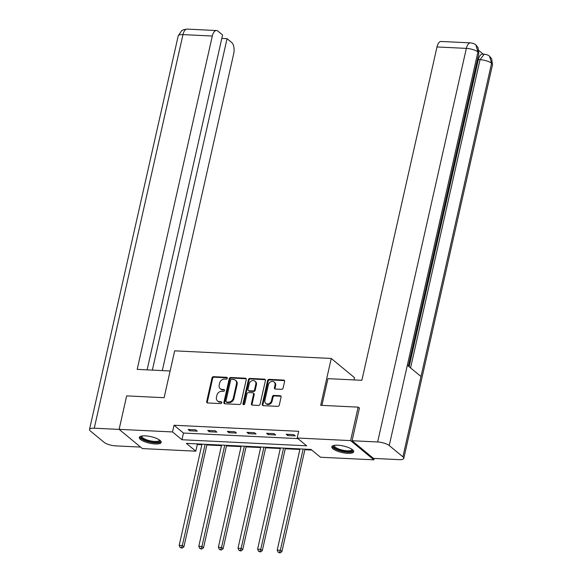 <?xml version="1.0" encoding="UTF-8"?>
<svg xmlns="http://www.w3.org/2000/svg" width="582" height="582" viewBox="0 0 582 582"><rect width="100%" height="100%" fill="white"/><g stroke="black" fill="none" stroke-linecap="round" stroke-linejoin="round"><path stroke-width="0.87" d="M227.307 378.271A0.989 0.815 -50.4 0 0 226.653 377.311L213.55 376.67A1.411 1.164 -50.4 0 0 212.015 377.922L206.69 401.58A1.411 1.164 -50.4 0 0 207.629 402.955L220.731 403.588A0.989 0.815 -50.4 0 0 221.145 401.747L219.45 401.667A4.518 3.718 -50.4 0 1 217.523 400.947A4.518 3.718 -50.4 0 1 216.453 397.273L216.897 395.302A4.518 3.718 -50.4 0 1 221.793 391.286L223.488 391.366A0.989 0.815 -50.4 0 0 223.903 389.533L222.208 389.445A4.518 3.718 -50.4 0 1 220.28 388.725A4.518 3.718 -50.4 0 1 219.203 385.051L219.647 383.08A4.518 3.718 -50.4 0 1 224.543 379.064L226.238 379.151A0.989 0.815 -50.4 0 0 227.307 378.271M227.307 377.827A0.989 0.815 -50.4 0 0 227.286 377.827L214.176 377.194A1.411 1.164 -50.4 0 0 212.648 378.446L207.316 402.097A1.411 1.164 -50.4 0 0 207.396 402.919M221.8 402.271A0.989 0.815 -50.4 0 0 221.778 402.271L219.45 401.667M223.903 389.533L224.528 390.049A0.989 0.815 -50.4 0 0 224.528 390.049L222.208 389.445M347.665 453.327A11.211 3.339 12.7 0 1 336.687 450.875A11.211 3.339 12.7 0 1 331.82 446.809A11.211 3.339 12.7 0 1 337.851 445.223A11.211 3.339 12.7 0 1 348.829 447.674A11.211 3.339 12.7 0 1 353.696 451.741A11.211 3.339 12.7 0 1 347.665 453.327M155.147 443.971A11.211 3.339 12.7 0 1 144.169 441.512A11.211 3.339 12.7 0 1 139.302 437.453A11.211 3.339 12.7 0 1 145.333 435.86A11.211 3.339 12.7 0 1 156.311 438.311A11.211 3.339 12.7 0 1 161.178 442.378A11.211 3.339 12.7 0 1 155.147 443.971M281.586 389.343A1.411 1.164 -50.4 0 0 283.114 388.092L284.613 381.457A1.411 1.164 -50.4 0 0 283.674 380.082L269.117 379.369A1.411 1.164 -50.4 0 0 267.589 380.628L262.256 404.279A1.411 1.164 -50.4 0 0 263.195 405.654L277.752 406.36A1.411 1.164 -50.4 0 0 279.28 405.108L281.084 397.091A1.411 1.164 -50.4 0 0 280.146 395.716L273.918 395.418A1.411 1.164 -50.4 0 0 272.391 396.669L271.496 400.642A3.776 3.106 -50.4 0 1 269.11 403.632A3.776 3.106 -50.4 0 1 265.792 403.391A3.776 3.106 -50.4 0 1 264.897 400.321L268.404 384.753A3.776 3.106 -50.4 0 1 270.783 381.763A3.776 3.106 -50.4 0 1 274.107 382.003A3.776 3.106 -50.4 0 1 275.002 385.073L274.42 387.67A1.411 1.164 -50.4 0 0 275.359 389.045L281.586 389.343M119.121 429.349L126.665 395.884L164.109 397.702L174.673 350.844L331.245 358.461L320.689 405.312L358.134 407.138L350.597 440.603L373.877 459.838L320.471 457.241L311.028 449.442L186.371 443.382L195.814 451.181L142.401 448.584L119.121 429.349L172.527 431.946L181.97 439.745L306.627 445.805L297.184 438.006L350.597 440.603M297.184 438.006L298.697 431.313L174.033 425.253L172.527 431.946M246.251 379.588A1.411 1.164 -50.4 0 0 245.313 378.213L230.756 377.507A1.411 1.164 -50.4 0 0 229.228 378.758L223.895 402.417A1.411 1.164 -50.4 0 0 224.834 403.792L239.391 404.497A1.411 1.164 -50.4 0 0 240.919 403.246L246.251 379.588M249.933 378.438L264.49 379.151A1.411 1.164 -50.4 0 1 265.428 380.519L260.096 404.177A1.411 1.164 -50.4 0 1 258.568 405.428L252.341 405.13A1.411 1.164 -50.4 0 1 251.402 403.755L253.563 394.159A1.411 1.164 -50.4 0 0 252.624 392.785L248.492 392.588A1.411 1.164 -50.4 0 0 246.964 393.839L244.716 403.828A0.989 0.815 -50.4 0 1 242.985 403.741L248.405 379.697A1.411 1.164 -50.4 0 1 249.933 378.438L250.566 378.962L265.123 379.668L264.49 379.151M354.031 379.922L354.533 377.689L331.245 358.461M174.033 425.253L183.476 433.052L297.919 438.617M189.725 430.789L197.262 431.153L195.69 429.851L188.146 429.487L189.725 430.789L189.994 429.574M209.324 431.742L216.868 432.106L215.289 430.804L207.752 430.44L209.324 431.742L209.6 430.527M228.93 432.695L236.467 433.059L234.895 431.757L227.358 431.393L228.93 432.695L229.199 431.48M248.536 433.648L256.073 434.012L254.501 432.71L246.957 432.346L248.536 433.648L248.805 432.433M268.135 434.601L275.679 434.965L274.1 433.663L266.563 433.299L268.135 434.601L268.411 433.386M287.741 435.554L295.278 435.918L293.706 434.616L286.169 434.252L287.741 435.554L288.01 434.339M196.585 443.884L197.32 444.488L201.874 444.706M206.857 444.954L221.473 445.659M226.463 445.907L241.079 446.612M246.062 446.86L260.685 447.565M265.668 447.813L280.284 448.518M285.275 448.766L299.89 449.471M304.873 449.719L311.763 450.053M374.19 458.441L373.877 459.838M358.134 407.138L359.4 408.178M197.32 444.488L195.814 451.181M183.476 433.052L181.97 439.745M220.28 388.725L220.905 389.242A4.518 3.718 -50.4 0 0 222.833 389.969M217.523 400.947L218.148 401.464A4.518 3.718 -50.4 0 0 220.076 402.191M246.171 378.773A1.411 1.164 -50.4 0 0 245.939 378.737L231.381 378.031A1.411 1.164 -50.4 0 0 229.854 379.282L224.528 402.933A1.411 1.164 -50.4 0 0 224.601 403.755M231.694 379.413A0.989 0.815 -50.4 0 0 230.625 380.293L225.947 401.056A0.989 0.815 -50.4 0 0 226.602 402.017L228.391 402.104A4.518 3.718 -50.4 0 0 233.287 398.088L236.488 383.894A4.518 3.718 -50.4 0 0 235.412 380.228A4.518 3.718 -50.4 0 0 233.484 379.5L231.694 379.413M226.18 401.856L226.813 402.38A0.989 0.815 -50.4 0 0 227.235 402.533L226.602 402.017M235.412 380.228L236.045 380.744A4.518 3.718 -50.4 0 1 237.114 384.418L233.92 398.612A4.518 3.718 -50.4 0 1 229.024 402.62L227.235 402.533M253.228 393.01L253.861 393.534A1.411 1.164 -50.4 0 1 254.196 394.676L252.028 404.272A1.411 1.164 -50.4 0 0 252.108 405.094M250.566 378.962A1.411 1.164 -50.4 0 0 249.038 380.213L243.618 404.264A0.989 0.815 -50.4 0 0 243.618 404.701M255.811 384.207A3.776 3.106 -50.4 0 0 254.909 381.137A3.776 3.106 -50.4 0 0 251.591 380.897A3.776 3.106 -50.4 0 0 249.205 383.887L247.968 389.373A1.411 1.164 -50.4 0 0 248.907 390.748L253.039 390.944A1.411 1.164 -50.4 0 0 254.574 389.693L255.811 384.207L256.436 384.724A3.776 3.106 -50.4 0 0 255.542 381.654L254.909 381.137M248.303 390.522L248.936 391.039A1.411 1.164 -50.4 0 0 249.54 391.264L248.907 390.748M256.436 384.724L255.2 390.209A1.411 1.164 -50.4 0 1 253.672 391.468L249.54 391.264M274.107 382.003L274.733 382.519A3.776 3.106 -50.4 0 1 275.635 385.59L275.046 388.187A1.411 1.164 -50.4 0 0 275.126 389.009M265.792 403.391L266.418 403.915A3.776 3.106 -50.4 0 0 269.742 404.148A3.776 3.106 -50.4 0 0 272.121 401.165L271.496 400.642M281.004 396.277A1.411 1.164 -50.4 0 0 280.779 396.24L274.551 395.935A1.411 1.164 -50.4 0 0 273.016 397.186L272.121 401.165M284.533 380.635A1.411 1.164 -50.4 0 0 284.3 380.599L269.75 379.893A1.411 1.164 -50.4 0 0 268.215 381.145L262.889 404.803A1.411 1.164 -50.4 0 0 262.962 405.618M201.998 444.146L179.183 545.378L182.326 545.53L183.897 546.833L206.988 444.386M181.46 547.611L180.209 547.553L182.093 548.135L181.46 547.611L182.326 545.53L205.14 444.299M180.209 547.553L179.183 545.378M183.897 546.833L182.093 548.135M159.803 440.203A9.705 2.888 12.7 0 1 158.399 442.087A9.705 2.888 12.7 0 1 146.344 440.654A9.705 2.888 12.7 0 1 141.477 436.071M141.95 435.991A8.985 2.67 -167.3 0 0 141.87 436.202A8.985 2.67 -167.3 0 0 147.828 440.196A8.985 2.67 -167.3 0 0 157.962 441.178A8.985 2.67 -167.3 0 0 159.395 440.152A8.985 2.67 -167.3 0 0 159.417 439.927M139.622 436.893A11.138 3.317 -167.3 0 0 147.77 441.571A11.138 3.317 -167.3 0 0 159.577 442.567A11.138 3.317 -167.3 0 0 161.127 441.738M352.321 449.566A9.705 2.888 12.7 0 1 350.917 451.45A9.705 2.888 12.7 0 1 338.862 450.017A9.705 2.888 12.7 0 1 333.995 445.434M334.468 445.346A8.985 2.67 -167.3 0 0 334.388 445.557A8.985 2.67 -167.3 0 0 340.346 449.551A8.985 2.67 -167.3 0 0 350.48 450.541A8.985 2.67 -167.3 0 0 351.914 449.508A8.985 2.67 -167.3 0 0 351.935 449.282M332.14 446.256A11.138 3.317 -167.3 0 0 340.288 450.934A11.138 3.317 -167.3 0 0 352.095 451.93A11.138 3.317 -167.3 0 0 353.645 451.101M170.133 370.981L137.185 369.381L212.306 36.033L182.966 34.607L94.262 428.199L119.194 429.414M162.291 370.603L233.702 53.704A8.628 4.169 92.8 0 0 231.738 42.551L227.053 38.681L152.36 370.123M94.262 428.199A8.839 2.634 -167.3 0 0 89.512 429.451A8.839 2.634 -167.3 0 0 90.406 431.022L104.062 442.298A8.839 2.634 -167.3 0 0 115.658 445.877L140.589 447.085M147.115 369.868L222.579 34.993L217.894 31.115A8.628 4.169 92.8 0 0 216.504 30.533A8.628 4.169 92.8 0 0 212.306 36.033M221.807 38.427L227.053 38.681M321.919 405.378L327.942 378.656L361.873 380.308L436.995 46.953A8.628 4.169 -87.2 0 1 441.192 41.46L470.532 42.886A8.628 4.169 -87.2 0 0 466.342 48.386L436.995 46.953M402.897 456.834L420.997 376.503L407.342 365.227L389.234 445.55L402.897 456.834A8.839 2.634 -167.3 0 1 403.792 458.398A8.839 2.634 -167.3 0 1 399.034 459.649L373.462 458.405L352.066 440.734L359.458 407.931L359.079 407.917M389.234 445.55A8.839 2.634 -167.3 0 0 377.638 441.978L352.066 440.734M483.256 54.148L478.957 50.598M409.124 366.696L478.331 59.604A8.628 4.169 -87.2 0 1 482.522 54.111L484.224 54.191L480.026 59.691L478.331 59.604M408.36 366.071L478.804 53.5A8.839 2.634 -167.3 0 0 477.938 51.958L475.887 44.938C474.73 43.868 472.948 43.184 470.532 42.886M403.792 458.398L492.488 64.806A8.839 2.634 -167.3 0 0 491.594 63.234L489.527 56.207C488.422 55.181 486.654 54.512 484.224 54.191M221.604 445.099L198.789 546.331L201.932 546.483L203.504 547.786L226.587 445.339M201.066 548.571L199.808 548.506L201.692 549.088L201.066 548.571L201.932 546.483L224.747 445.252M199.808 548.506L198.789 546.331M203.504 547.786L201.692 549.088M241.203 446.052L218.388 547.284L221.531 547.436L223.11 548.739L246.193 446.292M220.673 549.524L219.414 549.459L221.298 550.041L220.673 549.524L221.531 547.436L244.345 446.205M219.414 549.459L218.388 547.284M223.11 548.739L221.298 550.041M260.809 447.005L237.994 548.237L241.137 548.389L242.709 549.692L265.799 447.245M240.271 550.477L239.02 550.412L240.904 550.994L240.271 550.477L241.137 548.389L263.952 447.158M239.02 550.412L237.994 548.237M242.709 549.692L240.904 550.994M280.415 447.958L257.6 549.19L260.743 549.343L262.315 550.645L285.398 448.198M259.878 551.43L258.619 551.365L260.51 551.947L259.878 551.43L260.743 549.343L283.558 448.111M258.619 551.365L257.6 549.19M262.315 550.645L260.51 551.947M300.014 448.911L277.199 550.143L280.342 550.296L281.921 551.598L305.004 449.151M279.484 552.383L278.225 552.318L280.109 552.9L279.484 552.383L280.342 550.296L303.157 449.064M278.225 552.318L277.199 550.143M281.921 551.598L280.109 552.9M227.286 377.827L226.653 377.311M221.778 402.271L221.145 401.747M207.316 402.097L206.69 401.58M212.648 378.446L212.015 377.922M214.176 377.194L213.55 376.67M224.528 402.933L223.895 402.417M229.854 379.282L229.228 378.758M231.381 378.031L230.756 377.507M245.939 378.737L245.313 378.213M229.024 402.62L228.391 402.104M233.92 398.612L233.287 398.088M237.114 384.418L236.488 383.894M252.028 404.272L251.402 403.755M254.196 394.676L253.563 394.159M243.618 404.264L242.985 403.741M249.038 380.213L248.405 379.697M253.672 391.468L253.039 390.944M255.2 390.209L254.574 389.693M275.046 388.187L274.42 387.67M275.635 385.59L275.002 385.073M273.016 397.186L272.391 396.669M274.551 395.935L273.918 395.418M280.779 396.24L280.146 395.716M262.889 404.803L262.256 404.279M268.215 381.145L267.589 380.628M269.75 379.893L269.117 379.369M284.3 380.599L283.674 380.082M216.504 30.533L187.157 29.107A8.628 4.169 -87.2 0 0 182.966 34.607A8.839 2.634 -167.3 0 0 178.208 35.858L89.512 429.451M377.638 441.978L466.342 48.386A8.839 2.634 -167.3 0 1 477.938 51.958L407.342 365.227M410.572 367.889L480.026 59.691A8.839 2.634 -167.3 0 1 491.594 63.234L420.997 376.503M187.157 29.107L183.497 29.704L181.693 30.671L178.208 35.858M475.952 44.989L478.077 47.68L478.804 53.5M489.593 56.258L491.732 58.928L492.488 64.806"/></g></svg>
